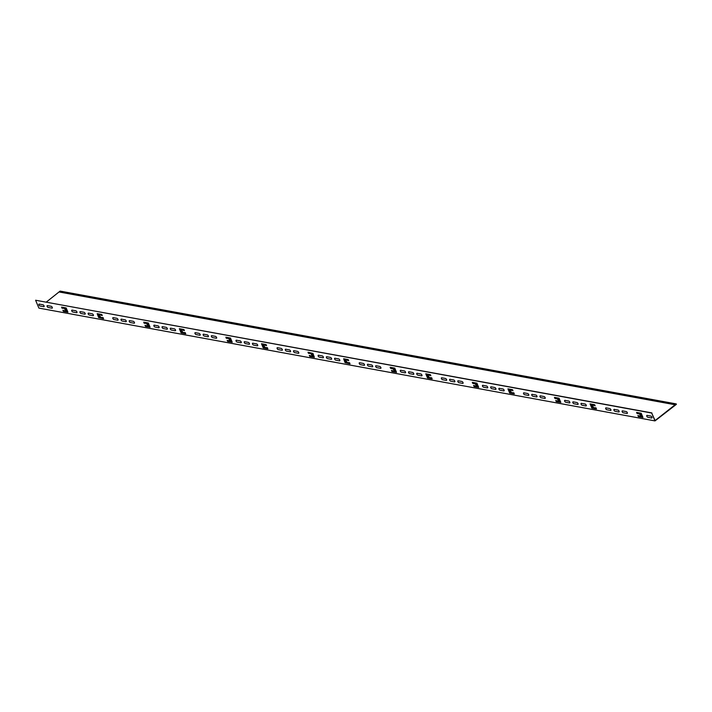 <?xml version="1.0" encoding="UTF-8"?>
<svg xmlns="http://www.w3.org/2000/svg" width="712" height="712" viewBox="0 0 712 712"><rect width="100%" height="100%" fill="white"/><g stroke="black" fill="none" stroke-linecap="round" stroke-linejoin="round"><path stroke-width="1.07" d="M651.622 417.98L647.929 417.303A1.13 0.552 52.3 0 1 646.808 416.217A1.13 0.552 52.3 0 1 647.128 415.399L650.83 416.075A1.13 0.552 52.3 0 1 651.943 417.161A1.13 0.552 52.3 0 1 651.622 417.98M640.925 415.514L639.759 414.553L640.925 415.514M610.549 410.459L606.855 409.783A1.13 0.552 52.3 0 1 605.734 408.697A1.13 0.552 52.3 0 1 606.054 407.878L609.757 408.555A1.13 0.552 52.3 0 1 610.869 409.64A1.13 0.552 52.3 0 1 610.549 410.459M593.274 406.792L592.117 405.831L593.274 406.792M596.451 408.937L591.832 408.092L590.07 403.891L594.689 404.736L595.143 405.822L591.378 404.754L591.102 405.457L592.571 407.602L595.997 407.851L596.451 408.937M585.905 405.947L582.211 405.27A1.13 0.552 52.3 0 1 581.09 404.185A1.13 0.552 52.3 0 1 581.41 403.366L585.113 404.042A1.13 0.552 52.3 0 1 586.225 405.128A1.13 0.552 52.3 0 1 585.905 405.947M577.69 404.443L573.997 403.766A1.13 0.552 52.3 0 1 572.875 402.68A1.13 0.552 52.3 0 1 573.196 401.862L576.898 402.538A1.13 0.552 52.3 0 1 578.011 403.624A1.13 0.552 52.3 0 1 577.69 404.443M569.475 402.939L565.782 402.262A1.13 0.552 52.3 0 1 564.661 401.176A1.13 0.552 52.3 0 1 564.981 400.358L568.683 401.034A1.13 0.552 52.3 0 1 569.796 402.12A1.13 0.552 52.3 0 1 569.475 402.939M558.778 400.473L557.612 399.512L558.778 400.473M528.402 395.418L524.708 394.742A1.13 0.552 52.3 0 1 523.587 393.656A1.13 0.552 52.3 0 1 523.907 392.837L527.61 393.513A1.13 0.552 52.3 0 1 528.722 394.599A1.13 0.552 52.3 0 1 528.402 395.418M511.127 391.751L509.97 390.79L511.127 391.751M514.304 393.896L509.685 393.051L507.923 388.85L512.542 389.695L512.996 390.781L509.231 389.713L508.955 390.416L510.424 392.561L513.85 392.81L514.304 393.896M503.758 390.906L500.064 390.229A1.13 0.552 52.3 0 1 498.943 389.144A1.13 0.552 52.3 0 1 499.263 388.325L502.966 389.001A1.13 0.552 52.3 0 1 504.078 390.087A1.13 0.552 52.3 0 1 503.758 390.906M495.543 389.402L491.85 388.725A1.13 0.552 52.3 0 1 490.728 387.639A1.13 0.552 52.3 0 1 491.049 386.821L494.751 387.497A1.13 0.552 52.3 0 1 495.863 388.583A1.13 0.552 52.3 0 1 495.543 389.402M487.328 387.898L483.635 387.221A1.13 0.552 52.3 0 1 482.513 386.135A1.13 0.552 52.3 0 1 482.834 385.317L486.536 385.993A1.13 0.552 52.3 0 1 487.649 387.079A1.13 0.552 52.3 0 1 487.328 387.898M476.631 385.432L475.465 384.471L476.631 385.432M446.255 380.377L442.561 379.701A1.13 0.552 52.3 0 1 441.44 378.615A1.13 0.552 52.3 0 1 441.76 377.796L445.463 378.473A1.13 0.552 52.3 0 1 446.575 379.558A1.13 0.552 52.3 0 1 446.255 380.377M428.98 376.71L427.823 375.749L428.98 376.71M432.157 378.855L427.538 378.01L425.776 373.809L430.395 374.654L430.849 375.74L427.084 374.672L426.808 375.375L428.277 377.52L431.703 377.769L432.157 378.855M421.611 375.865L417.917 375.188A1.13 0.552 52.3 0 1 416.796 374.103A1.13 0.552 52.3 0 1 417.116 373.284L420.819 373.96A1.13 0.552 52.3 0 1 421.931 375.046A1.13 0.552 52.3 0 1 421.611 375.865M413.396 374.361L409.703 373.684A1.13 0.552 52.3 0 1 408.581 372.599A1.13 0.552 52.3 0 1 408.902 371.78L412.604 372.456A1.13 0.552 52.3 0 1 413.717 373.542A1.13 0.552 52.3 0 1 413.396 374.361M405.181 372.857L401.488 372.18A1.13 0.552 52.3 0 1 400.367 371.094A1.13 0.552 52.3 0 1 400.687 370.276L404.389 370.952A1.13 0.552 52.3 0 1 405.502 372.038A1.13 0.552 52.3 0 1 405.181 372.857M394.484 370.391L393.318 369.43L394.484 370.391M364.108 365.336L360.414 364.66A1.13 0.552 52.3 0 1 359.293 363.574A1.13 0.552 52.3 0 1 359.613 362.755L363.316 363.432A1.13 0.552 52.3 0 1 364.428 364.517A1.13 0.552 52.3 0 1 364.108 365.336M346.833 361.669L345.676 360.708L346.833 361.669M281.961 350.295L278.267 349.619A1.13 0.552 52.3 0 1 277.146 348.533A1.13 0.552 52.3 0 1 277.466 347.714L281.169 348.399A1.13 0.552 52.3 0 1 282.281 349.476A1.13 0.552 52.3 0 1 281.961 350.295M392.463 368.709L390.603 368.371L390.149 367.285L394.768 368.131L396.522 372.332L391.903 371.486L391.449 370.4L395.213 371.468L395.489 370.765L394.021 368.62L392.463 368.709M376.844 367.668A1.13 0.552 52.3 0 1 375.722 366.582A1.13 0.552 52.3 0 1 376.043 365.763L379.745 366.44A1.13 0.552 52.3 0 1 380.858 367.526A1.13 0.552 52.3 0 1 380.537 368.344L376.844 367.668M368.629 366.164A1.13 0.552 52.3 0 1 367.508 365.078A1.13 0.552 52.3 0 1 367.828 364.259L371.531 364.936A1.13 0.552 52.3 0 1 372.643 366.021A1.13 0.552 52.3 0 1 372.323 366.84L368.629 366.164M474.61 383.75L472.75 383.412L472.296 382.326L476.915 383.172L478.669 387.373L474.05 386.527L473.596 385.441L477.36 386.509L477.636 385.806L476.168 383.661L474.61 383.75M458.991 382.709A1.13 0.552 52.3 0 1 457.869 381.623A1.13 0.552 52.3 0 1 458.19 380.804L461.892 381.481A1.13 0.552 52.3 0 1 463.005 382.567A1.13 0.552 52.3 0 1 462.684 383.385L458.991 382.709M454.47 381.881L450.776 381.205A1.13 0.552 52.3 0 1 449.655 380.119A1.13 0.552 52.3 0 1 449.975 379.3L453.678 379.977A1.13 0.552 52.3 0 1 454.79 381.062A1.13 0.552 52.3 0 1 454.47 381.881M346.192 359.863L344.937 359.631L345.178 361.554L346.13 362.479L349.556 362.728L350.01 363.814L345.071 362.666L343.629 358.768L348.248 359.613L348.702 360.699L346.192 359.863M339.464 360.824L335.77 360.147A1.13 0.552 52.3 0 1 334.649 359.062A1.13 0.552 52.3 0 1 334.969 358.243L338.672 358.919A1.13 0.552 52.3 0 1 339.784 360.005A1.13 0.552 52.3 0 1 339.464 360.824M331.249 359.32L327.556 358.643A1.13 0.552 52.3 0 1 326.434 357.558A1.13 0.552 52.3 0 1 326.755 356.739L330.457 357.424A1.13 0.552 52.3 0 1 331.57 358.501A1.13 0.552 52.3 0 1 331.249 359.32M323.034 357.816L319.341 357.139A1.13 0.552 52.3 0 1 318.22 356.053A1.13 0.552 52.3 0 1 318.54 355.235L322.242 355.92A1.13 0.552 52.3 0 1 323.355 356.997A1.13 0.552 52.3 0 1 323.034 357.816M298.39 353.303L294.697 352.627A1.13 0.552 52.3 0 1 293.575 351.541A1.13 0.552 52.3 0 1 293.896 350.722L297.598 351.408A1.13 0.552 52.3 0 1 298.711 352.485A1.13 0.552 52.3 0 1 298.39 353.303M290.176 351.799L286.482 351.123A1.13 0.552 52.3 0 1 285.361 350.037A1.13 0.552 52.3 0 1 285.681 349.218L289.383 349.904A1.13 0.552 52.3 0 1 290.496 350.98A1.13 0.552 52.3 0 1 290.176 351.799M264.686 346.628L263.529 345.667L264.686 346.628M267.863 348.773L263.244 347.928L261.482 343.727L266.101 344.572L266.555 345.658L262.79 344.59L262.514 345.293L263.983 347.438L267.409 347.696L267.863 348.773M257.317 345.783L253.623 345.106A1.13 0.552 52.3 0 1 252.502 344.021A1.13 0.552 52.3 0 1 252.822 343.211L256.525 343.887A1.13 0.552 52.3 0 1 257.637 344.964A1.13 0.552 52.3 0 1 257.317 345.783M249.102 344.279L245.409 343.602A1.13 0.552 52.3 0 1 244.287 342.517A1.13 0.552 52.3 0 1 244.608 341.707L248.31 342.383A1.13 0.552 52.3 0 1 249.423 343.46A1.13 0.552 52.3 0 1 249.102 344.279M240.887 342.775L237.194 342.098A1.13 0.552 52.3 0 1 236.072 341.012A1.13 0.552 52.3 0 1 236.393 340.202L240.095 340.879A1.13 0.552 52.3 0 1 241.208 341.956A1.13 0.552 52.3 0 1 240.887 342.775M229.362 340.167L229.024 339.348L230.19 340.309L229.362 340.167M196.12 334.578A1.13 0.552 52.3 0 1 194.999 333.492A1.13 0.552 52.3 0 1 195.319 332.682L199.022 333.358A1.13 0.552 52.3 0 1 200.134 334.435A1.13 0.552 52.3 0 1 199.814 335.254L196.12 334.578M312.337 355.35L311.171 354.389L312.337 355.35M311.642 356.089L309.302 355.359L309.756 356.445L314.375 357.291L312.942 353.401L308.002 352.244L308.456 353.33L311.874 353.579L312.835 354.505L313.066 356.427L311.642 356.089M556.757 398.791L554.897 398.453L554.443 397.367L559.062 398.213L560.816 402.413L556.197 401.568L555.743 400.482L559.507 401.55L559.783 400.847L558.315 398.702L556.757 398.791M541.138 397.75A1.13 0.552 52.3 0 1 540.016 396.664A1.13 0.552 52.3 0 1 540.337 395.845L544.039 396.522A1.13 0.552 52.3 0 1 545.152 397.608A1.13 0.552 52.3 0 1 544.831 398.426L541.138 397.75M532.923 396.246A1.13 0.552 52.3 0 1 531.802 395.16A1.13 0.552 52.3 0 1 532.122 394.341L535.824 395.018A1.13 0.552 52.3 0 1 536.937 396.103A1.13 0.552 52.3 0 1 536.617 396.922L532.923 396.246M638.904 413.832L637.044 413.494L636.59 412.408L641.209 413.254L642.963 417.454L638.344 416.609L637.89 415.523L641.654 416.591L641.93 415.888L640.462 413.743L638.904 413.832M623.285 412.791A1.13 0.552 52.3 0 1 622.163 411.705A1.13 0.552 52.3 0 1 622.484 410.886L626.186 411.563A1.13 0.552 52.3 0 1 627.299 412.649A1.13 0.552 52.3 0 1 626.978 413.467L623.285 412.791M615.07 411.287A1.13 0.552 52.3 0 1 613.949 410.201A1.13 0.552 52.3 0 1 614.269 409.382L617.971 410.059A1.13 0.552 52.3 0 1 619.084 411.144A1.13 0.552 52.3 0 1 618.764 411.963L615.07 411.287M232.228 342.25L227.609 341.404L227.155 340.318L230.919 341.386L230.688 339.464L229.727 338.538L226.309 338.289L225.855 337.203L230.474 338.049L232.228 342.25M216.243 338.262L212.55 337.586A1.13 0.552 52.3 0 1 211.428 336.5A1.13 0.552 52.3 0 1 211.749 335.69L215.451 336.367A1.13 0.552 52.3 0 1 216.564 337.443A1.13 0.552 52.3 0 1 216.243 338.262M208.029 336.758L204.335 336.082A1.13 0.552 52.3 0 1 203.214 334.996A1.13 0.552 52.3 0 1 203.534 334.186L207.237 334.863A1.13 0.552 52.3 0 1 208.349 335.939A1.13 0.552 52.3 0 1 208.029 336.758M182.539 331.587L181.382 330.626L182.539 331.587M185.716 333.732L181.097 332.887L179.335 328.686L183.954 329.531L184.408 330.617L180.643 329.549L180.367 330.252L181.836 332.397L185.262 332.655L185.716 333.732M175.17 330.742L171.476 330.065A1.13 0.552 52.3 0 1 170.355 328.98A1.13 0.552 52.3 0 1 170.675 328.17L174.378 328.846A1.13 0.552 52.3 0 1 175.49 329.923A1.13 0.552 52.3 0 1 175.17 330.742M166.955 329.238L163.262 328.561A1.13 0.552 52.3 0 1 162.14 327.476A1.13 0.552 52.3 0 1 162.461 326.666L166.163 327.342A1.13 0.552 52.3 0 1 167.275 328.419A1.13 0.552 52.3 0 1 166.955 329.238M158.74 327.734L155.047 327.057A1.13 0.552 52.3 0 1 153.925 325.971A1.13 0.552 52.3 0 1 154.246 325.162L157.948 325.838A1.13 0.552 52.3 0 1 159.061 326.915A1.13 0.552 52.3 0 1 158.74 327.734M148.043 325.277L146.877 324.307L148.043 325.277M150.081 327.208L145.462 326.363L145.008 325.286L148.772 326.345L148.541 324.423L147.58 323.497L144.162 323.248L143.708 322.162L148.327 323.008L150.081 327.208M134.096 323.221L130.403 322.545A1.13 0.552 52.3 0 1 129.281 321.459A1.13 0.552 52.3 0 1 129.602 320.649L133.304 321.326A1.13 0.552 52.3 0 1 134.417 322.403A1.13 0.552 52.3 0 1 134.096 323.221M125.882 321.717L122.188 321.041A1.13 0.552 52.3 0 1 121.067 319.964A1.13 0.552 52.3 0 1 121.387 319.145L125.09 319.822A1.13 0.552 52.3 0 1 126.202 320.898A1.13 0.552 52.3 0 1 125.882 321.717M117.667 320.213L113.973 319.537A1.13 0.552 52.3 0 1 112.852 318.46A1.13 0.552 52.3 0 1 113.172 317.641L116.875 318.317A1.13 0.552 52.3 0 1 117.987 319.394A1.13 0.552 52.3 0 1 117.667 320.213M100.392 316.546L99.235 315.585L100.392 316.546M99.751 314.74L98.496 314.508L98.737 316.431L99.689 317.356L103.115 317.614L103.569 318.7L98.63 317.543L97.188 313.645L101.807 314.49L102.261 315.576L99.751 314.74M93.023 315.701L89.329 315.024A1.13 0.552 52.3 0 1 88.208 313.947A1.13 0.552 52.3 0 1 88.528 313.129L92.231 313.805A1.13 0.552 52.3 0 1 93.343 314.882A1.13 0.552 52.3 0 1 93.023 315.701M84.808 314.197L81.115 313.52A1.13 0.552 52.3 0 1 79.993 312.443A1.13 0.552 52.3 0 1 80.314 311.625L84.016 312.301A1.13 0.552 52.3 0 1 85.129 313.378A1.13 0.552 52.3 0 1 84.808 314.197M76.593 312.693L72.9 312.016A1.13 0.552 52.3 0 1 71.779 310.939A1.13 0.552 52.3 0 1 72.099 310.12L75.801 310.797A1.13 0.552 52.3 0 1 76.914 311.874A1.13 0.552 52.3 0 1 76.593 312.693M65.896 310.236L64.73 309.266L65.896 310.236M67.934 312.176L63.315 311.322L62.861 310.245L66.625 311.304L66.394 309.382L65.433 308.456L62.015 308.207L61.561 307.121L66.18 307.967L67.934 312.176M51.949 308.18L48.256 307.504A1.13 0.552 52.3 0 1 47.134 306.427A1.13 0.552 52.3 0 1 47.455 305.608L51.157 306.285A1.13 0.552 52.3 0 1 52.27 307.362A1.13 0.552 52.3 0 1 51.949 308.18M40.041 306A1.13 0.552 52.3 0 1 38.92 304.923A1.13 0.552 52.3 0 1 39.24 304.104L42.943 304.781A1.13 0.552 52.3 0 1 44.055 305.857A1.13 0.552 52.3 0 1 43.735 306.676L40.041 306M46.36 302.048L60.119 291.092L676.222 403.9L655.076 420.57L651.702 413.04L654.996 420.908L676.4 404.336L676.222 403.9M59.221 291.787L675.323 404.585M651.702 413.04L35.6 300.233L38.893 308.1L654.996 420.908M35.6 300.233L651.872 412.907M59.319 292.018L675.421 404.817"/></g></svg>
